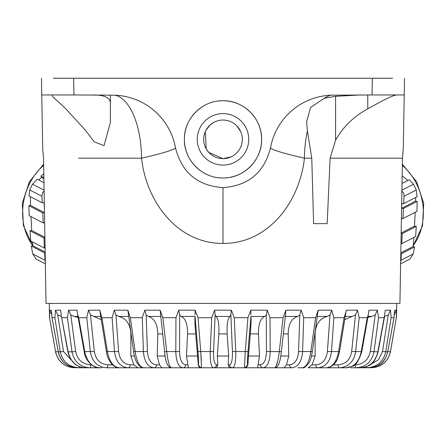 <?xml version="1.0" encoding="UTF-8"?>
<svg xmlns="http://www.w3.org/2000/svg" width="446" height="446" viewBox="0 0 446 446"><rect width="100%" height="100%" fill="white"/><g stroke="black" fill="none" stroke-linecap="round" stroke-linejoin="round"><path stroke-width="0.67" d="M30.406 196.68L30.529 205.422L44.466 212.608M44.416 209.626L44.076 202.579L42.264 202.796L41.952 196.29L29.709 189.979L32.474 184.17L37.291 179.208L43.942 182.643M38.679 179.928L41.64 177.53L43.875 178.684M31.008 216.645L31.683 230.521L44.901 237.333M32.407 241.871L32.764 245.657L45.157 252.046M36.048 259.054L32.764 253.958L31.298 246.053L44.656 252.938L45.007 260.269A6.434 5.954 117.3 0 0 45.33 261.992M44.093 191.011A6.434 5.954 117.3 0 0 41.952 196.29M30.529 205.422L28.878 205.723L42.744 212.87L44.466 212.664M42.744 212.87L43.223 222.944L44.645 222.777M31.683 230.521L29.966 230.783L43.942 237.991L44.907 237.88M43.942 237.991L44.422 248.065L45.085 247.987M44.656 252.938L45.169 252.876M32.764 245.657L31.298 246.053M29.966 230.783L30.729 241.007L44.422 248.065M29.709 189.979L28.984 195.95L42.264 202.796M28.878 205.723L29.207 215.713L43.223 222.944M41.64 177.53L40.893 176.125L43.859 177.653M40.893 176.125L43.792 173.789M407.934 180.446L402.164 175.824M413.91 237.434L413.13 246.515L400.82 252.86M415.181 212.274L414.524 226.144L401.166 233.029M415.588 197.489L415.566 201.101L401.634 208.282L401.868 203.415L403.686 203.627L404.037 196.29A6.434 5.954 -117.3 0 0 401.896 191.011M400.659 261.992A6.434 5.954 -117.3 0 0 400.982 260.269L401.294 253.768L400.803 253.707M414.524 226.144L416.274 226.39L415.639 236.547L401.774 243.694L400.982 243.6M401.774 243.694L402.253 233.62L401.155 233.492M415.566 201.101L417.144 201.436L416.949 211.365L402.972 218.568L401.422 218.389M402.972 218.568L403.452 208.494L401.634 208.282M402.03 183.49L409.289 179.749L413.509 184.17L416.274 189.979L417.043 196.742L403.686 203.627M417.144 201.436L403.452 208.494M413.13 246.515L414.568 246.922L401.294 253.768M414.568 246.922L413.225 253.958L410.069 258.992L400.625 263.859M416.274 226.39L402.253 233.62M53.916 342.154L49.517 317.708L49.272 303.431M49.657 317.708L49.662 310.176L51.418 310.176L52.015 317.708L58.27 351.822C60.818 361.756 66.945 367.075 76.656 367.772C66.705 366.88 60.556 361.567 58.22 351.844L60.249 351.822L54.869 317.708L51.914 317.429L58.275 351.844M54.869 317.708L55.482 310.176L60.667 310.176L61.364 316.337L68.138 351.822C70.602 361.756 76.238 367.075 85.041 367.772C76.06 366.974 70.345 361.667 67.903 351.844L72.007 351.822L67.435 317.708L61.843 317.708M67.435 317.708L68.628 310.176L77.013 310.176L77.604 314.374L78.719 317.708L84.773 351.822C87.048 361.756 91.948 367.075 99.458 367.772C94.028 368.742 84.885 360.457 84.222 351.822L77.598 314.374M126.012 367.772L106.527 367.772C97.557 367.08 92.171 361.762 90.365 351.822L86.797 317.708L78.719 317.708M86.797 317.708L88.514 310.176L99.742 310.176L101.9 317.708L107.447 351.822C109.437 361.756 113.379 367.075 119.277 367.772C115.793 369.004 107.402 361.706 106.46 351.777L100.105 312.535M112.113 317.708L114.282 310.176L127.857 310.176L130.371 317.708L135.177 351.822C136.788 361.756 139.604 367.075 143.623 367.772L128.208 367.772C120.47 367.08 115.91 361.762 114.522 351.822L112.113 317.708L101.9 317.708M142.28 317.708L144.799 310.176L160.125 310.176L162.89 317.708L166.743 351.822C167.908 361.756 169.474 367.075 171.442 367.772L154.032 367.772C147.866 367.08 144.326 361.762 143.417 351.822L142.28 317.708L130.371 317.708M175.964 317.708L178.734 310.176L195.147 310.176L198.041 317.708L200.761 351.822L201.514 367.772L182.871 367.772C178.545 367.08 176.187 361.762 175.791 351.822L175.964 317.708L162.89 317.708M258.446 333.915L259.5 356.025L258.1 364.834L260.258 364.834C264.11 364.265 266.173 359.833 266.446 351.543L266.295 314.904L264.824 316.443C260.447 318.355 258.323 324.181 258.446 333.915L250.306 333.915C251.087 324.181 251.299 318.355 250.942 316.443L248.004 351.543C247.385 359.844 247.274 364.27 247.675 364.834L245.122 367.772L244.475 367.772L245.222 351.822L247.948 317.708L250.842 310.176L267.249 310.176L270.02 317.708L270.198 351.822C269.808 361.756 267.449 367.075 263.118 367.772L213.467 367.772C211.164 367.08 210.088 361.762 210.228 351.822L211.711 317.708L198.041 317.708M211.711 317.708L214.604 310.176L231.379 310.176L234.278 317.708L235.756 351.822C235.901 361.756 234.825 367.075 232.522 367.772L229.322 367.772L228.196 364.834L229.428 364.834C231.602 364.265 232.6 359.833 232.422 351.543L230.866 314.904L230.091 316.443C227.672 318.355 226.696 324.181 227.153 333.915L228.642 356.025L228.196 364.834M247.948 317.708L234.278 317.708M260.258 364.834A3.217 2.866 90 0 0 263.118 367.772L274.546 367.772C276.509 367.08 278.075 361.762 279.246 351.822L283.099 317.708L270.02 317.708M283.099 317.708L285.864 310.176L301.184 310.176L303.709 317.708L302.566 351.822C301.663 361.756 298.129 367.075 291.957 367.772L272.612 367.772L284.169 367.772L286.471 364.834L289.465 364.834C294.828 364.265 297.861 359.833 298.575 351.543L299.835 314.904L297.733 316.443C291.589 318.355 288.411 324.181 288.194 333.915L288.763 356.025L286.471 364.834M297.928 367.772L302.36 367.772C306.38 367.08 309.195 361.762 310.812 351.822L315.617 317.708L303.709 317.708M315.617 317.708L318.132 310.176L331.701 310.176L333.87 317.708L331.467 351.822C330.085 361.756 325.524 367.075 317.781 367.772L328.44 367.772L308.164 367.772L312.066 364.834L315.762 364.834C322.402 364.265 326.277 359.833 327.397 351.543L330.012 314.904L327.375 316.443C319.732 318.355 315.634 324.181 315.088 333.915L315.149 356.025L312.066 364.834M344.089 317.708L346.001 311.799L339.529 351.777C336.841 361.366 337.745 360.585 331.272 366.467L326.712 367.772C332.599 367.08 336.54 361.762 338.536 351.822L344.089 317.708L333.87 317.708M346.001 311.799L346.247 310.176L357.469 310.176L359.186 317.708L355.618 351.822C353.823 361.756 348.438 367.075 339.462 367.772L328.44 367.772L333.77 364.834L338.007 364.834C345.633 364.265 350.182 359.833 351.654 351.543L355.512 314.904L344.725 319.71M338.007 364.834A3.217 1.461 90 0 0 339.462 367.772L346.525 367.772C354.035 367.08 358.93 361.762 361.215 351.822L367.27 317.708L359.186 317.708M367.27 317.708L368.385 314.424L368.97 310.176L377.361 310.176L378.554 317.708L373.982 351.822C371.847 361.756 365.871 367.075 356.053 367.772L360.942 367.772C369.74 367.08 375.376 361.762 377.851 351.822L384.145 317.708L378.554 317.708M384.145 317.708L385.316 310.176L390.501 310.176L391.114 317.708L385.74 351.822C383.365 361.756 377.06 367.075 366.835 367.772L354.481 367.772M366.707 366.64L366.835 367.772L369.333 367.772C379.033 367.08 385.16 361.762 387.719 351.822L393.974 317.708L391.114 317.708M394.331 314.703L396.327 310.176L394.571 310.176L394.069 317.429L387.713 351.844M396.327 310.176L396.332 317.708L390.389 351.822C387.869 361.756 381.514 367.075 371.323 367.772L371.323 367.772A3.217 0.502 90 0 0 371.462 367.643M387.719 351.543L390.456 351.822L394.677 327.225M384.463 362.659L385.115 362.029M277.808 360.925L275.946 366.489M263.118 367.772L272.612 367.772M235.767 356.605L235.8 354.904M201.336 360.831L200.973 354.904M57.958 358.233L58.354 358.879M58.95 359.755L59.24 360.145M74.527 367.643A3.217 0.502 -90 0 0 74.666 367.772L74.666 367.772C64.48 367.08 58.131 361.762 55.599 351.822L58.264 351.543M95.422 367.772L76.656 367.772M91.508 367.772L79.154 367.772C68.94 367.08 62.635 361.762 60.249 351.822L63.494 351.543L75.279 364.332M101.883 367.772L85.041 367.772M90.761 364.834A3.217 0.831 -90 0 1 89.93 367.772C80.124 367.08 74.153 361.762 72.007 351.822L75.692 351.543C77.47 359.844 82.493 364.27 90.761 364.834L91.452 364.834M101.264 319.71L90.477 314.904L94.329 351.543C95.812 359.844 100.361 364.27 107.982 364.834L112.219 364.834L117.549 367.772L108.211 367.772M131.163 333.915L130.901 333.915C130.355 324.181 126.257 318.355 118.614 316.443L115.977 314.904L118.591 351.543C119.712 359.844 123.592 364.27 130.226 364.834L133.923 364.834L137.82 367.772L119.277 367.772M162.628 333.915L157.795 333.915C157.577 324.181 154.4 318.355 148.256 316.443L146.154 314.904L147.414 351.543C148.128 359.844 151.166 364.27 156.524 364.834A3.217 2.498 -90 0 1 154.032 367.772L143.623 367.772C137.374 366.947 134.62 359.108 133.649 351.71L127.857 310.176M195.683 333.915L198.314 364.834C198.71 364.265 198.604 359.833 197.985 351.543L195.047 316.443C194.69 318.355 194.902 324.181 195.683 333.915L187.537 333.915C187.666 324.181 185.536 318.355 181.16 316.443L179.693 314.904L179.543 351.543C179.816 359.844 181.879 364.27 185.726 364.834L187.889 364.834L188.491 367.772L171.442 367.772C167.607 367.203 165.327 361.817 164.607 351.621L160.125 310.176M227.153 333.915L218.83 333.915C219.293 324.181 218.317 318.355 215.897 316.443L215.123 314.904L213.567 351.543C213.389 359.844 214.392 364.27 216.561 364.834L217.793 364.834L216.667 367.772L201.514 367.772A3.217 3.211 90 0 1 198.314 364.834M173.377 367.772L171.442 367.772M354.537 364.834L355.228 364.834C363.501 364.265 368.524 359.833 370.292 351.543L378.085 351.844C373.659 366.512 368.179 366.166 360.942 367.772L350.567 367.772M217.793 364.834L217.347 356.025L228.642 356.025M218.83 333.915L217.347 356.025M230.091 316.443L215.897 316.443M230.866 314.904L231.379 310.176M214.604 310.176L215.123 314.904M213.467 367.772A3.217 3.105 -90 0 0 216.561 364.834M229.428 364.834A3.217 3.105 90 0 0 232.522 367.772M187.889 364.834L186.489 356.025L197.533 356.025M187.537 333.915L186.489 356.025M156.524 364.834L159.517 364.834L157.226 356.025L165.204 356.025M157.795 333.915L157.226 356.025M133.923 364.834L130.84 356.025L134.475 356.025M130.901 333.915L130.84 356.025M112.219 364.834L109.376 360.585M78.128 317.396L74.114 316.443L70.769 314.904L75.692 351.543M61.392 316.465L57.712 314.904L63.494 351.543M370.71 364.332L378.537 359.705L382.495 351.543L388.276 314.904L384.597 316.465M370.292 351.543L375.22 314.904L371.869 316.443L367.855 317.396M336.613 360.585L333.77 364.834M247.926 364.834L248.455 356.025L259.5 356.025M250.306 333.915L248.455 356.025M199.814 367.549L200.867 367.772L198.063 364.834M159.517 364.834L161.82 367.772M137.229 367.677L136.805 367.51M257.498 367.772L258.1 364.834M195.047 316.443L181.16 316.443M161.223 316.443L148.256 316.443M128.716 316.437L118.614 316.443M100.735 316.431L93.537 316.443M77.961 316.426L74.114 316.443M371.869 316.443L368.028 316.426M352.452 316.443L345.254 316.431M327.375 316.443L317.273 316.437M297.733 316.443L284.765 316.443M264.824 316.443L250.942 316.443M195.097 314.904L195.147 310.176M178.734 310.176L179.693 314.904M160.543 314.904L160.448 314.313M144.799 310.176L146.154 314.904M114.282 310.176L115.977 314.904M99.921 311.408L99.793 310.511M88.514 310.176L90.477 314.904M68.628 310.176L70.769 314.904M55.482 310.176L57.712 314.904M49.662 310.176L51.664 314.703M388.276 314.904L390.501 310.176M375.22 314.904L377.361 310.176M355.512 314.904L357.469 310.176M346.247 310.176L346.196 310.511M330.012 314.904L331.701 310.176M318.132 310.176L312.334 351.71C311.302 357.452 310.254 361.026 309.201 362.42C306.095 366.779 303.815 368.563 302.36 367.772M299.835 314.904L301.184 310.176M285.864 310.176L285.446 314.904M266.295 314.904L267.249 310.176M250.842 310.176L250.892 314.904M182.871 367.772A3.217 2.866 -90 0 0 185.726 364.834M128.208 367.772A3.217 2.024 -90 0 0 130.226 364.834M106.527 367.772A3.217 1.461 -90 0 0 107.982 364.834M79.154 367.772L79.282 366.64M355.228 364.834A3.217 0.831 90 0 0 356.053 367.772M315.762 364.834A3.217 2.024 90 0 0 317.781 367.772M289.465 364.834A3.217 2.498 90 0 0 291.957 367.772M244.475 367.772A3.217 3.211 -90 0 0 247.675 364.834M208.795 152.432L222.994 158.659A19.301 19.301 0 0 0 239.708 129.702A19.301 19.301 0 0 0 206.275 129.702A19.301 19.301 0 0 0 222.994 158.659L231.162 156.847M238.275 151.144L239.262 149.745M239.34 149.622L239.948 148.585M240.048 148.395L240.628 147.202M240.611 131.47L236.787 125.85M213.456 122.572L210.105 124.986M210.016 125.07L205.968 130.26M205.823 130.539L205.35 131.525M205.277 131.693L206.242 148.947M206.342 149.115L208.661 152.287M222.994 113.619A25.734 25.734 0 0 0 200.706 152.225A25.734 25.734 0 0 0 245.283 152.225A25.734 25.734 0 0 0 222.994 113.619M222.994 100.751C243.627 100.216 262.137 118.731 261.601 139.364C262.125 159.991 243.616 178.489 222.994 177.96C202.361 178.495 183.852 159.98 184.388 139.347C183.864 118.72 202.367 100.216 222.994 100.751A38.607 38.607 0 0 1 245.283 170.874M220.586 100.824A38.607 38.607 0 0 0 218.172 101.052M201.932 107.001A38.607 38.607 0 0 0 201.932 171.71M218.155 177.659A38.607 38.607 0 0 0 220.569 177.882M225.397 177.887A38.607 38.607 0 0 0 227.811 177.659M230.376 177.246A38.607 38.607 0 0 0 244.057 171.71M42.716 149.115L43.518 158.179L46.049 303.431L399.934 303.431L402.47 158.179L330.112 158.179L335.593 140.128C343.258 126.658 353.985 116.25 367.766 108.891C383.755 99.787 393.394 95.143 396.689 94.959M404.511 78.228L403.273 149.115L404.215 94.959L372.042 94.959L372.332 78.228L392.653 78.228M402.47 158.179L403.273 149.115L403.418 140.663M330.112 158.179L327.186 223.641L313.605 223.641L311.771 158.179L304.428 158.179C299.879 200.655 269.44 243.633 222.994 243.416C176.806 243.795 146.026 200.628 141.56 158.179A64.341 29.196 90 0 0 114.884 95.199A64.152 64.152 0 0 1 175.501 147.916C181.79 172.569 197.617 185.804 222.994 187.61C248.372 185.804 264.199 172.569 270.482 147.916A64.152 64.152 0 0 1 331.105 95.199A64.341 29.196 -90 0 0 324.387 98.259L310.527 107.475L306.642 121.853L307.411 130.951A64.341 29.196 -90 0 0 304.428 158.179C284.013 153.524 272.696 150.107 270.482 147.916M53.336 78.228L73.651 78.228L73.947 94.959L114.884 95.199M73.947 94.959L41.768 94.959L42.716 149.081L41.478 78.228M52.489 94.959L52.489 96.448L65.021 108.021L85.114 129.898L94.218 141.85L104.063 145.652L110.396 122.382L110.396 103.115C110.218 97.719 104.559 94.998 93.409 94.959M331.105 95.199L372.042 94.959M307.411 130.951L311.771 158.179M360.413 94.959L335.593 96.303L324.387 98.259M73.651 78.228L372.332 78.228M175.501 147.916C173.288 150.107 161.976 153.524 141.56 158.179L78.535 158.179M110.396 95.054L110.396 103.115M43.641 165.399C20.767 185.062 15.677 222.543 32.748 245.54M32.764 253.958L45.007 260.269M32.474 184.17L44.076 190.152M413.236 245.54C430.312 222.543 425.216 185.062 402.342 165.399M416.274 189.979L404.037 196.29M400.982 260.269L413.225 253.958M401.913 190.152L413.509 184.17M266.446 351.543L281.381 351.621L285.552 314.307M298.575 351.543L312.144 351.543M327.397 351.543L339.038 351.543M351.654 351.543L360.864 351.543M382.495 351.543L387.764 351.844C383.755 365.709 377.444 366.283 369.333 367.772M49.517 317.708L55.599 351.822M85.119 351.543L94.329 351.543M106.945 351.543L118.591 351.543M133.845 351.543L147.414 351.543M164.607 351.621L179.543 351.543M197.985 351.543L213.567 351.543M232.422 351.543L248.004 351.543M75.959 364.834L75.508 364.834M311.514 356.025L315.149 356.025M288.194 333.915L283.361 333.915M280.785 356.025L288.763 356.025M222.994 187.61L222.994 243.416M367.766 94.959L367.766 108.891M335.593 96.303L335.593 140.128M43.624 164.206L29.386 181.751L22.3 203.214L23.409 225.592L32.675 245.674M35.92 258.992L45.364 263.859M413.208 245.818L422.546 225.726L423.7 203.304L416.625 181.79L402.364 164.206M396.472 317.708L396.717 303.431M390.456 351.822C387.964 361.723 381.631 367.036 371.446 367.772M55.533 351.822C58.019 361.723 64.358 367.036 74.543 367.772M67.903 351.844L61.364 316.331M384.625 316.32L378.085 351.844M346.525 367.772C353.126 365.374 355.93 368.965 361.767 351.822L368.379 314.424M274.546 367.772C276.225 368.011 277.668 366.723 278.878 363.908C280.06 360.056 280.216 360.346 281.381 351.621"/></g></svg>
